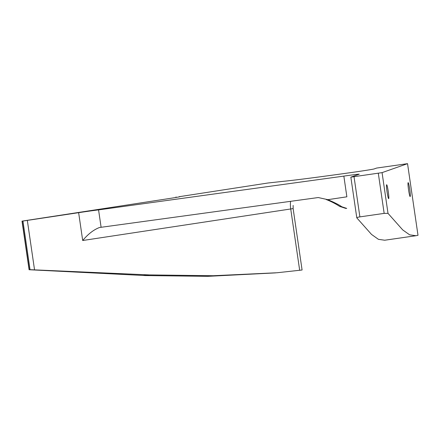 <?xml version="1.0" encoding="UTF-8"?>
<svg xmlns="http://www.w3.org/2000/svg" width="440" height="440" viewBox="0 0 440 440"><rect width="100%" height="100%" fill="white"/><g stroke="black" fill="none" stroke-linecap="round" stroke-linejoin="round"><path stroke-width="0.66" d="M417.984 235.29L415.982 235.719L409.635 234.828L402.727 229.922L388.009 213.362L382.069 172.629L407.539 163.663L376.624 168.064L374.11 168.949A17.584 0.303 171.7 0 1 351.857 172.464A105.507 1.821 -8.3 0 1 283.344 181.324L268.098 182.985L179.086 196.724A17.584 0.303 171.7 0 1 179.944 196.691A17.584 0.303 171.7 0 1 168.173 198.698L22 221.133L29.095 269.781L30.041 269.671L22.946 221.056L22 221.133M388.009 213.362L384.159 213.384L359.887 216.882C357.797 217.217 356.769 217.547 356.802 217.866L371.52 234.421L378.428 239.333L384.775 240.235M343.849 176.11L346.868 196.812L327.855 199.672L318.247 197.544L101.107 227.288A17.584 0.303 171.7 0 0 99.583 227.475C93.742 229.674 88.116 234.02 82.698 240.51L78.639 212.674A17.584 0.303 171.7 0 1 98.566 209.891L343.849 176.11A17.584 0.303 171.7 0 1 359.238 174.169A17.584 0.303 171.7 0 1 359.172 174.207L350.845 177.144L382.069 172.629M327.855 199.672C334.774 202.648 339.411 205.007 341.77 206.762L346.72 208.406L345.802 208.412L339.625 206.382A3.514 3.498 -61.7 0 0 341.77 206.762M78.639 212.674L22.946 221.056M301.702 270.045L277.107 272.751L213.279 275.726L149.226 274.912L30.041 269.671M409.745 189.409A7.035 0.616 81.8 0 0 408.144 182.655A7.035 0.616 81.8 0 0 408.54 189.706A7.035 0.616 81.8 0 0 410.157 196.581A7.035 0.616 81.8 0 0 409.745 189.409M388.25 191.488A7.035 0.616 81.8 0 0 386.65 184.734A7.035 0.616 81.8 0 0 387.046 191.785A7.035 0.616 81.8 0 0 388.663 198.66A7.035 0.616 81.8 0 0 388.25 191.488M350.845 177.144L356.802 217.866M418 235.29L407.539 163.663L418 235.29M22.171 221.128L29.266 269.737L145.486 275.572L207.697 276.342L275.578 272.888M299.679 270.331L290.73 208.972L82.698 240.51M34.529 269.759L27.335 220.451M101.107 227.288L98.566 209.891M384.159 213.384L378.301 173.234M359.887 216.882L354.03 176.737M142.978 275.49L149.226 274.912M176.11 196.994L176.171 197.434M302.088 270.012L293.128 208.566L290.73 208.972A10.549 3.256 -98.6 0 1 290.604 201.482M415.982 235.719L384.775 240.218M176 197.461L175.934 197.005M293.139 205.441L293.128 208.566M326.227 199.535C331.062 201.416 335.522 203.698 339.625 206.382"/></g></svg>
